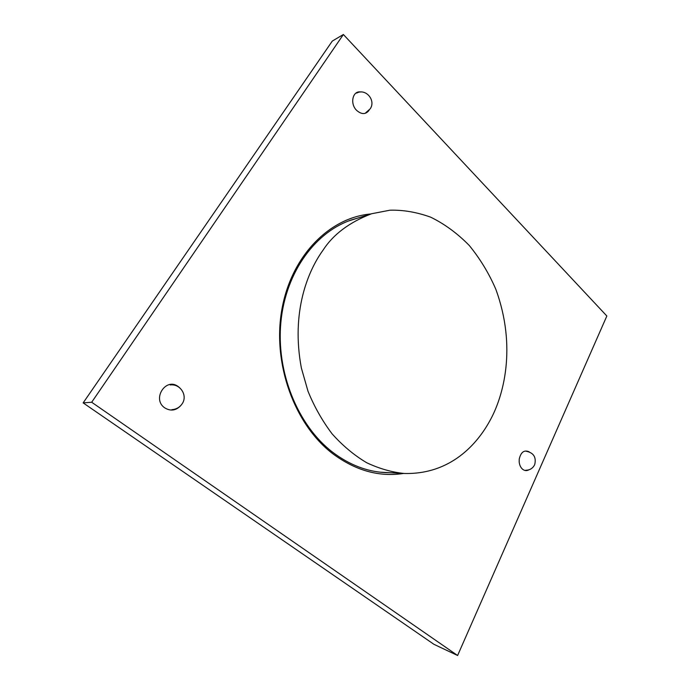 <?xml version="1.0" encoding="UTF-8"?>
<svg xmlns="http://www.w3.org/2000/svg" width="690" height="690" viewBox="0 0 690 690"><rect width="100%" height="100%" fill="white"/><g stroke="black" fill="none" stroke-linecap="round" stroke-linejoin="round"><path stroke-width="1.03" d="M403.607 473.443C379.259 477.213 355.661 470.649 332.813 453.761C294.518 424.669 272.222 363.665 281.839 309.672C291.327 255.576 329.76 217.445 370.875 213.969M357.748 218.092L353.159 219.394C316.356 230.719 285.91 271.204 280.934 321.644C275.905 372.039 297.761 425.54 332.658 452.235C349.304 464.81 366.804 471.598 385.149 472.598L389.902 472.71M528.859 469.838C526.643 471.046 524.504 470.804 522.442 469.114C520.579 467.406 519.501 465 519.182 461.903L519.234 459.117C520.864 452.114 524.167 449.682 529.144 451.803M369.15 110.228C365.795 114.6 361.638 114.669 356.678 110.417C349.597 103.724 352.685 90.261 360.836 92.02M180.737 405.599C175.993 410.628 170.68 411.395 164.789 407.894C151.489 399.01 166.109 376.749 178.434 386.745L179.547 387.668M349.787 220.533L350.934 220.231M343.379 34.5L332.304 41.064L83.154 402.891L433.95 644.322L457.608 655.5L606.846 316.003L343.379 34.5L91.684 402.244L457.608 655.5M91.684 402.244L83.154 402.891M382.795 472.331L381.605 472.331M322.929 250.341C333.098 234.505 349.304 222.309 371.565 213.753L389.876 210.209C403.089 209.82 416.691 212.141 430.689 217.178C444.541 223.957 457.401 233.384 469.26 245.468C480.128 258.802 488.994 273.413 495.843 289.308C517.034 347.337 503.51 396.681 489.65 421.159C477.549 443.135 451.226 474.634 404.331 473.478C392.024 472.288 379.517 468.726 366.821 462.8C354.298 455.391 342.706 445.723 332.037 433.777C322.247 420.753 314.235 406.565 307.999 391.221L301.366 368.003C290.904 312.294 307.774 271.256 322.929 250.341M371.565 213.753L348.666 220.947M404.331 473.478L380.423 472.21M365.743 112.763L370.194 108.83C376.154 100.335 365.717 88.053 356.721 93.072M525.685 470.244C529.851 470.218 532.852 468.346 534.698 464.637C536.484 457.151 533.586 452.675 525.987 451.208M171.896 409.653C176.329 409.308 179.771 407.316 182.22 403.693C187.896 395.517 180.288 383.562 170.266 384.96"/></g></svg>
